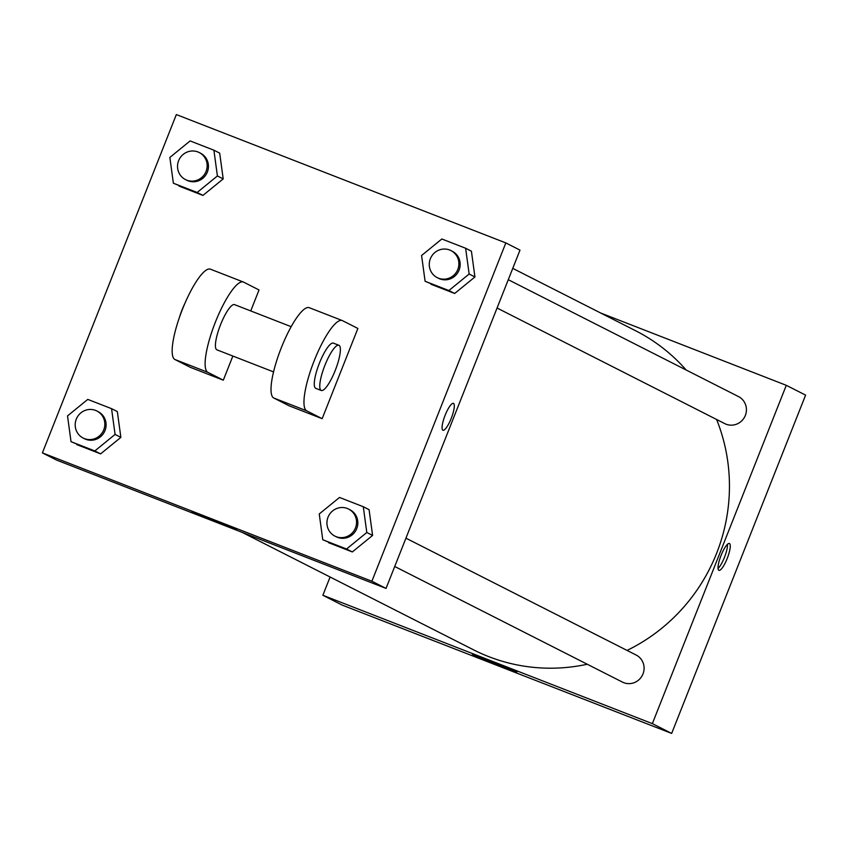 <?xml version="1.0" encoding="UTF-8"?>
<svg xmlns="http://www.w3.org/2000/svg" width="848" height="848" viewBox="0 0 848 848"><rect width="100%" height="100%" fill="white"/><g stroke="black" fill="none" stroke-linecap="round" stroke-linejoin="round"><path stroke-width="1.27" d="M600.649 312.997L786.297 385.321L805.6 395.115L671.658 733.425L342.168 605.08L322.865 595.275L330.095 577.011M405.938 538.162L636.148 655.038A15.169 14.734 116.9 0 1 642.413 675.231A15.169 14.734 116.9 0 1 622.411 682.089L394.723 566.485M508.27 279.692L738.481 396.567A15.169 14.734 116.9 0 1 744.745 416.76A15.169 14.734 116.9 0 1 724.754 423.618L497.066 308.015M786.297 385.321L652.356 723.63L322.865 595.275M512.754 268.371L635.597 330.741A178.949 173.808 116.9 0 1 686.17 370.014M716.592 419.474A178.949 173.808 116.9 0 1 627.054 650.427M587.261 664.238A178.949 173.808 116.9 0 1 473.576 649.854L242.21 532.396M729.45 543.526A14.405 3.413 -68.7 0 1 727.266 558.313A14.405 3.413 -68.7 0 1 718.924 570.344A14.405 3.413 -68.7 0 1 720.97 555.684A14.405 3.413 -68.7 0 1 729.386 543.494A14.405 3.413 -68.7 0 1 729.45 543.526M652.356 723.63L671.658 733.425M472.961 654.582A23.998 0.541 21.6 0 1 472.378 654.211A23.998 0.541 21.6 0 1 494.882 662.542A23.998 0.541 21.6 0 1 516.994 671.881A23.998 0.541 21.6 0 1 497.151 664.599A23.998 0.541 21.6 0 1 472.961 654.582M718.065 568.467A14.405 3.413 111.3 0 0 724.563 557.083A14.405 3.413 111.3 0 0 727.478 544.299M519.994 250.107L386.041 588.417L56.551 460.072L42.4 452.885L176.342 114.575L505.832 242.92L519.994 250.107L386.041 588.417L56.551 460.072M319.251 513.962L339.507 497.458L363.283 506.722L366.802 532.491L346.546 549.006L322.77 539.741L319.251 513.962M334.875 536.095L336.158 536.752A15.169 14.734 -63.1 0 0 356.754 528.58A15.169 14.734 -63.1 0 0 349.895 509.712L348.602 509.054A15.169 14.734 -63.1 0 0 328.611 515.913A15.169 14.734 -63.1 0 0 334.875 536.095A15.169 14.734 -63.1 0 0 355.471 527.922A15.169 14.734 -63.1 0 0 348.602 509.054M363.283 506.722L369.081 509.659L372.59 535.427L352.333 551.942L322.77 539.741M366.802 532.491L372.59 535.427L352.333 551.942L328.558 542.678M346.546 549.006L352.333 551.942M67.522 415.912L87.779 399.397L111.554 408.662L115.074 434.43L94.817 450.945L71.031 441.681L67.522 415.912M83.146 438.034L84.429 438.692A15.169 14.734 -63.1 0 0 105.025 430.519A15.169 14.734 -63.1 0 0 98.156 411.651L96.873 410.994A15.169 14.734 -63.1 0 0 76.871 417.852A15.169 14.734 -63.1 0 0 83.146 438.034A15.169 14.734 -63.1 0 0 103.742 429.862A15.169 14.734 -63.1 0 0 96.873 410.994M111.554 408.662L117.342 411.598L120.861 437.377L100.605 453.881L71.031 441.681M115.074 434.43L120.861 437.377L100.605 453.881L76.829 444.617M94.817 450.945L100.605 453.881M421.583 255.502L441.84 238.988L465.626 248.252L469.145 274.021L448.878 290.535L425.102 281.271L421.583 255.502M437.208 277.625L438.501 278.282A15.169 14.734 -63.1 0 0 459.086 270.109A15.169 14.734 -63.1 0 0 452.228 251.241L450.945 250.584A15.169 14.734 -63.1 0 0 430.943 257.442A15.169 14.734 -63.1 0 0 437.208 277.625A15.169 14.734 -63.1 0 0 457.803 269.452A15.169 14.734 -63.1 0 0 450.945 250.584M465.626 248.252L471.414 251.188L474.933 276.967L454.666 293.472L425.102 281.271M469.145 274.021L474.933 276.967L454.666 293.472L430.89 284.218M448.878 290.535L454.666 293.472M169.854 157.442L190.111 140.927L213.897 150.191L217.406 175.96L197.149 192.475L173.374 183.21L169.854 157.442M185.479 179.575L186.761 180.221A15.169 14.734 -63.1 0 0 207.357 172.049A15.169 14.734 -63.1 0 0 200.499 153.181L199.206 152.523A15.169 14.734 -63.1 0 0 179.214 159.382A15.169 14.734 -63.1 0 0 185.479 179.575A15.169 14.734 -63.1 0 0 206.075 171.391A15.169 14.734 -63.1 0 0 199.206 152.523M213.897 150.191L219.685 153.128L223.204 178.907L202.937 195.411L173.374 183.21M217.406 175.96L223.204 178.907L202.937 195.411L179.161 186.157M197.149 192.475L202.937 195.411M453.489 403.425A14.405 3.413 111.3 0 0 453.415 403.394A14.405 3.413 -68.7 0 1 453.489 403.425A14.405 3.413 -68.7 0 1 451.306 418.212A14.405 3.413 -68.7 0 1 442.963 430.243A14.405 3.413 111.3 0 0 451.306 418.202A14.405 3.413 111.3 0 0 453.489 403.425M442.963 430.243A14.405 3.413 -68.7 0 1 445.009 415.573A14.405 3.413 -68.7 0 1 453.426 403.394M505.832 242.92L371.89 581.24L386.041 588.417M192.496 512.192A23.998 0.541 21.6 0 1 191.913 511.821A23.998 0.541 21.6 0 1 214.417 520.142A23.998 0.541 21.6 0 1 236.528 529.481A23.998 0.541 21.6 0 1 216.685 522.209A23.998 0.541 21.6 0 1 192.496 512.192M371.89 581.24L42.4 452.885M219.685 153.128L223.204 178.907M117.342 411.598L120.861 437.377M369.081 509.659L372.59 535.427M471.414 251.188L474.933 276.967M232.861 356.054L223.31 380.18L190.365 367.343L174.921 359.51L207.866 372.336A48.527 11.49 -68.7 0 1 215.233 322.537A48.527 11.49 -68.7 0 1 243.344 282.013A48.527 11.49 -68.7 0 1 243.588 282.119L259.032 289.963L250.732 310.93M357.877 328.462L322.155 418.679L306.722 410.845A48.527 11.49 -68.7 0 1 314.078 361.036A48.527 11.49 -68.7 0 1 342.189 320.523A48.527 11.49 -68.7 0 1 342.433 320.629L357.877 328.462M309.488 307.792A48.527 11.49 111.3 0 0 309.244 307.686A48.527 11.49 111.3 0 0 281.133 348.199A48.527 11.49 111.3 0 0 273.766 398.009L289.21 405.853L322.155 418.679M273.554 371.901L216.918 349.842A24.263 5.745 -68.7 0 1 220.586 324.614A24.263 5.745 -68.7 0 1 234.536 304.623L291.161 326.681M207.866 372.336L223.31 380.18M321.265 390.483L315.774 388.342A24.263 5.745 -68.7 0 1 319.431 363.124A24.263 5.745 -68.7 0 1 333.381 343.133L338.871 345.263A24.263 5.745 -68.7 0 1 335.426 369.961A24.263 5.745 -68.7 0 1 321.265 390.483A24.263 5.745 -68.7 0 1 324.922 365.265A24.263 5.745 -68.7 0 1 338.871 345.263M174.921 359.51A48.527 11.49 -68.7 0 1 182.278 309.7A48.527 11.49 -68.7 0 1 210.399 269.176A48.527 11.49 -68.7 0 1 210.643 269.293M184.981 303.171A24.263 5.745 111.3 0 0 179.437 317.385M273.766 398.009L306.722 410.845M309.244 307.686L342.189 320.523M210.399 269.176L243.344 282.013"/></g></svg>
